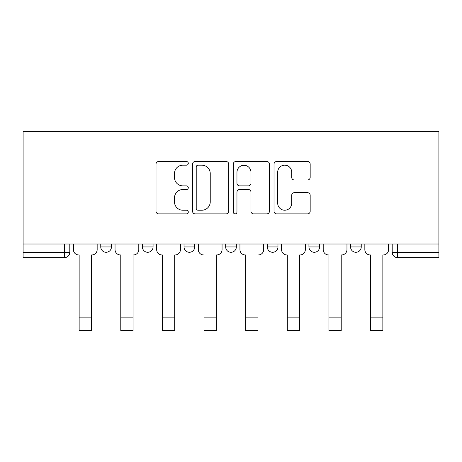 <?xml version="1.0" encoding="UTF-8"?>
<svg xmlns="http://www.w3.org/2000/svg" width="462" height="462" viewBox="0 0 462 462"><rect width="100%" height="100%" fill="white"/><g stroke="black" fill="none" stroke-linecap="round" stroke-linejoin="round"><path stroke-width="0.69" d="M188.3 163.334A1.836 1.836 0 0 0 186.469 161.504L158.633 161.504A2.622 2.622 0 0 0 156.012 164.12L156.012 211.273A2.622 2.622 0 0 0 158.633 213.894L186.469 213.894A1.836 1.836 0 0 0 188.3 212.064A1.836 1.836 0 0 0 186.469 210.227L182.865 210.227A8.385 8.385 0 0 1 174.48 201.842L174.48 197.915A8.385 8.385 0 0 1 182.865 189.53L186.469 189.53A1.836 1.836 0 0 0 188.3 187.699A1.836 1.836 0 0 0 186.469 185.863L182.865 185.863A8.385 8.385 0 0 1 174.48 177.483L174.48 173.55A8.385 8.385 0 0 1 182.865 165.171L186.469 165.171A1.836 1.836 0 0 0 188.3 163.334M350.56 244.011L350.56 246.945L361.238 246.945A5.336 5.336 0 0 1 355.902 252.281A5.336 5.336 0 0 1 350.56 246.945L350.56 244.011M308.928 244.011L308.928 246.945L319.606 246.945A5.336 5.336 0 0 1 314.264 252.281A5.336 5.336 0 0 1 308.928 246.945L308.928 244.011M225.664 244.011L225.664 246.945L236.336 246.945A5.336 5.336 0 0 1 231 252.281A5.336 5.336 0 0 1 225.664 246.945L225.664 244.011M307.559 179.972A2.622 2.622 0 0 0 310.175 177.35L310.175 164.12A2.622 2.622 0 0 0 307.559 161.504L276.646 161.504A2.622 2.622 0 0 0 274.03 164.12L274.03 211.273A2.622 2.622 0 0 0 276.646 213.894L307.559 213.894A2.622 2.622 0 0 0 310.175 211.273L310.175 195.293A2.622 2.622 0 0 0 307.559 192.677L294.329 192.677A2.622 2.622 0 0 0 291.707 195.293L291.707 203.222A7.005 7.005 0 0 1 284.702 210.227A7.005 7.005 0 0 1 277.697 203.222L277.697 172.176A7.005 7.005 0 0 1 284.702 165.171A7.005 7.005 0 0 1 291.707 172.176L291.707 177.35A2.622 2.622 0 0 0 294.329 179.972L307.559 179.972M438.9 244.011L23.1 244.011L23.1 131.387L438.9 131.387L438.9 257.623L397.534 257.623A5.336 5.336 0 0 1 392.198 252.281L438.9 252.281M228.707 164.12A2.622 2.622 0 0 0 226.085 161.504L195.178 161.504A2.622 2.622 0 0 0 192.556 164.12L192.556 211.273A2.622 2.622 0 0 0 195.178 213.894L226.085 213.894A2.622 2.622 0 0 0 228.707 211.273L228.707 164.12M235.915 161.504L266.822 161.504A2.622 2.622 0 0 1 269.444 164.12L269.444 211.273A2.622 2.622 0 0 1 266.822 213.894L253.592 213.894A2.622 2.622 0 0 1 250.976 211.273L250.976 192.152A2.622 2.622 0 0 0 248.354 189.53L239.582 189.53A2.622 2.622 0 0 0 236.96 192.152L236.96 212.064A1.836 1.836 0 0 1 235.123 213.894A1.836 1.836 0 0 1 233.293 212.064L233.293 164.12A2.622 2.622 0 0 1 235.915 161.504M392.198 244.011L392.198 252.281M69.802 244.011L69.802 252.281L69.802 244.011M64.466 244.011L64.466 257.623L23.1 257.623L23.1 252.281L69.802 252.281A5.336 5.336 0 0 1 64.466 257.623A5.336 5.336 0 0 0 69.802 252.281M23.1 244.011L23.1 252.281M361.238 244.011L361.238 246.945L361.238 244.011M319.606 246.945L319.606 244.011L319.606 246.945A5.336 5.336 0 0 1 314.264 252.281M277.974 244.011L277.974 246.945A5.336 5.336 0 0 1 272.632 252.281A5.336 5.336 0 0 1 267.296 246.945A5.336 5.336 0 0 0 272.632 252.281A5.336 5.336 0 0 0 277.974 246.945L277.974 244.011M267.296 244.011L267.296 246.945L277.974 246.945M236.336 244.011L236.336 246.945M194.704 244.011L194.704 246.945A5.336 5.336 0 0 1 189.368 252.281A5.336 5.336 0 0 1 184.026 246.945A5.336 5.336 0 0 0 189.368 252.281A5.336 5.336 0 0 0 194.704 246.945L184.026 246.945L184.026 244.011M142.394 244.011L142.394 246.945L153.072 246.945L153.072 244.011L153.072 246.945A5.336 5.336 0 0 1 147.736 252.281A5.336 5.336 0 0 1 142.394 246.945A5.336 5.336 0 0 0 147.736 252.281M100.762 244.011L100.762 246.945L111.44 246.945L111.44 244.011L111.44 246.945A5.336 5.336 0 0 1 106.098 252.281A5.336 5.336 0 0 1 100.762 246.945A5.336 5.336 0 0 0 106.098 252.281M198.059 165.171A1.836 1.836 0 0 0 196.223 167.001L196.223 208.391A1.836 1.836 0 0 0 198.059 210.227L201.859 210.227A8.385 8.385 0 0 0 210.239 201.842L210.239 173.55A8.385 8.385 0 0 0 201.859 165.171L198.059 165.171M250.976 172.309A7.005 7.005 0 0 0 243.965 165.304A7.005 7.005 0 0 0 236.96 172.309L236.96 183.247A2.622 2.622 0 0 0 239.582 185.863L248.354 185.863A2.622 2.622 0 0 0 250.976 183.247L250.976 172.309M73.406 249.613L73.406 244.011L73.406 249.613A5.336 5.336 0 0 0 78.742 254.955L79.146 254.955L79.146 280.307M78.742 254.955L79.146 254.955L79.146 330.613L91.424 330.613L91.424 254.955L91.823 254.955L91.424 254.955L91.424 280.307M97.159 249.613L97.159 244.011L97.159 249.613A5.336 5.336 0 0 1 91.823 254.955M91.424 330.613L79.146 330.613M115.038 249.613L115.038 244.011L115.038 249.613A5.336 5.336 0 0 0 120.38 254.955L120.778 254.955L120.778 280.307M120.38 254.955L120.778 254.955L120.778 330.613L133.056 330.613L133.056 254.955L133.454 254.955L133.056 254.955L133.056 280.307M138.791 249.613L138.791 244.011L138.791 249.613A5.336 5.336 0 0 1 133.454 254.955M156.676 249.613L156.676 244.011L156.676 249.613A5.336 5.336 0 0 0 162.012 254.955L162.41 254.955L162.41 280.307M162.012 254.955L162.41 254.955L162.41 330.613L174.688 330.613L174.688 254.955L175.086 254.955L174.688 254.955L174.688 280.307M180.428 249.613L180.428 244.011L180.428 249.613A5.336 5.336 0 0 1 175.086 254.955M133.056 330.613L120.778 330.613M174.688 330.613L162.41 330.613M198.308 249.613L198.308 244.011L198.308 249.613A5.336 5.336 0 0 0 203.644 254.955L204.042 254.955L204.042 280.307M203.644 254.955L204.042 254.955L204.042 330.613L216.32 330.613L216.32 254.955L216.724 254.955L216.32 254.955L216.32 280.307M222.06 249.613L222.06 244.011L222.06 249.613A5.336 5.336 0 0 1 216.724 254.955M239.94 249.613L239.94 244.011L239.94 249.613A5.336 5.336 0 0 0 245.276 254.955L245.68 254.955L245.68 280.307M245.276 254.955L245.68 254.955L245.68 330.613L257.958 330.613L257.958 254.955L258.356 254.955L257.958 254.955L257.958 280.307M263.692 249.613L263.692 244.011L263.692 249.613A5.336 5.336 0 0 1 258.356 254.955M281.572 249.613L281.572 244.011L281.572 249.613A5.336 5.336 0 0 0 286.914 254.955L287.312 254.955L287.312 280.307M286.914 254.955L287.312 254.955L287.312 330.613L299.59 330.613L299.59 254.955L299.988 254.955L299.59 254.955L299.59 280.307M305.324 249.613L305.324 244.011L305.324 249.613A5.336 5.336 0 0 1 299.988 254.955M216.32 330.613L204.042 330.613M257.958 330.613L245.68 330.613M299.59 330.613L287.312 330.613M323.209 249.613L323.209 244.011L323.209 249.613A5.336 5.336 0 0 0 328.546 254.955L328.944 254.955L328.944 280.307M328.546 254.955L328.944 254.955L328.944 330.613L341.222 330.613L341.222 254.955L341.62 254.955L341.222 254.955L341.222 280.307M346.962 249.613L346.962 244.011L346.962 249.613A5.336 5.336 0 0 1 341.62 254.955M341.222 330.613L328.944 330.613M364.841 249.613L364.841 244.011L364.841 249.613A5.336 5.336 0 0 0 370.178 254.955L370.576 254.955L370.576 280.307M370.178 254.955L370.576 254.955L370.576 330.613L382.854 330.613L382.854 254.955L383.258 254.955L382.854 254.955L382.854 280.307M388.594 249.613L388.594 244.011L388.594 249.613A5.336 5.336 0 0 1 383.258 254.955M382.854 330.613L370.576 330.613M397.534 244.011L397.534 257.623M91.424 317.134L79.146 317.134M133.056 317.134L120.778 317.134M174.688 317.134L162.41 317.134M216.32 317.134L204.042 317.134M257.958 317.134L245.68 317.134M299.59 317.134L287.312 317.134M341.222 317.134L328.944 317.134M382.854 317.134L370.576 317.134"/></g></svg>
